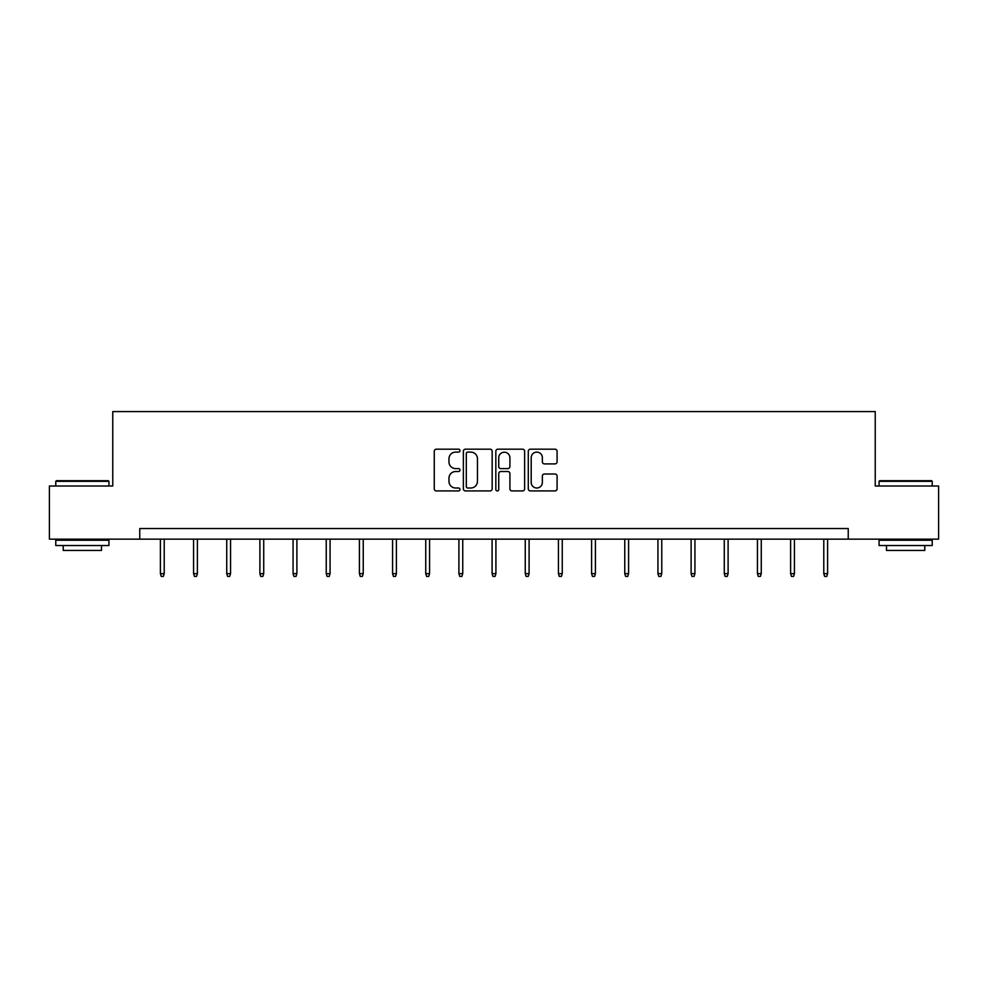 <?xml version="1.0" encoding="UTF-8"?>
<svg xmlns="http://www.w3.org/2000/svg" width="988" height="988" viewBox="0 0 988 988"><rect width="100%" height="100%" fill="white"/><g stroke="black" fill="none" stroke-linecap="round" stroke-linejoin="round"><path stroke-width="1.48" d="M459.976 450.651A1.457 1.457 0 0 0 458.518 449.182L436.35 449.182A2.087 2.087 0 0 0 434.263 451.269L434.263 488.838A2.087 2.087 0 0 0 436.35 490.925L458.518 490.925A1.457 1.457 0 0 0 459.976 489.468A1.457 1.457 0 0 0 458.518 488.01L455.653 488.01A6.681 6.681 0 0 1 448.972 481.329L448.972 478.192A6.681 6.681 0 0 1 455.653 471.523L458.518 471.523A1.457 1.457 0 0 0 459.976 470.053A1.457 1.457 0 0 0 458.518 468.596L455.653 468.596A6.681 6.681 0 0 1 448.972 461.915L448.972 458.79A6.681 6.681 0 0 1 455.653 452.109L458.518 452.109A1.457 1.457 0 0 0 459.976 450.651M554.997 463.903A2.087 2.087 0 0 0 557.084 461.816L557.084 451.269A2.087 2.087 0 0 0 554.997 449.182L530.371 449.182A2.087 2.087 0 0 0 528.284 451.269L528.284 488.838A2.087 2.087 0 0 0 530.371 490.925L554.997 490.925A2.087 2.087 0 0 0 557.084 488.838L557.084 476.105A2.087 2.087 0 0 0 554.997 474.018L544.45 474.018A2.087 2.087 0 0 0 542.363 476.105L542.363 482.428A5.582 5.582 0 0 1 536.78 488.01A5.582 5.582 0 0 1 531.198 482.428L531.198 457.691A5.582 5.582 0 0 1 536.78 452.109A5.582 5.582 0 0 1 542.363 457.691L542.363 461.816A2.087 2.087 0 0 0 544.45 463.903L554.997 463.903M139.765 539.164L49.4 539.164L49.4 486.01L112.768 486.01L112.768 411.588L875.232 411.588L875.232 486.01L938.6 486.01L938.6 539.164L848.235 539.164L848.235 528.531L139.765 528.531L139.765 539.164L848.235 539.164M492.172 451.269A2.087 2.087 0 0 0 490.085 449.182L465.459 449.182A2.087 2.087 0 0 0 463.372 451.269L463.372 488.838A2.087 2.087 0 0 0 465.459 490.925L490.085 490.925A2.087 2.087 0 0 0 492.172 488.838L492.172 451.269M497.915 449.182L522.541 449.182A2.087 2.087 0 0 1 524.628 451.269L524.628 488.838A2.087 2.087 0 0 1 522.541 490.925L512.006 490.925A2.087 2.087 0 0 1 509.919 488.838L509.919 473.61A2.087 2.087 0 0 0 507.832 471.523L500.83 471.523A2.087 2.087 0 0 0 498.742 473.61L498.742 489.468A1.457 1.457 0 0 1 497.285 490.925A1.457 1.457 0 0 1 495.828 489.468L495.828 451.269A2.087 2.087 0 0 1 497.915 449.182M467.756 452.109A1.457 1.457 0 0 0 466.299 453.566L466.299 486.541A1.457 1.457 0 0 0 467.756 488.01L470.782 488.01A6.681 6.681 0 0 0 477.463 481.329L477.463 458.79A6.681 6.681 0 0 0 470.782 452.109L467.756 452.109M509.919 457.802A5.582 5.582 0 0 0 504.337 452.22A5.582 5.582 0 0 0 498.742 457.802L498.742 466.509A2.087 2.087 0 0 0 500.83 468.596L507.832 468.596A2.087 2.087 0 0 0 509.919 466.509L509.919 457.802M164.218 573.645L163.366 576.412L161.242 576.412L160.389 573.645L164.218 573.645L164.218 539.164M160.389 573.645L160.389 539.164M56.415 480.687L108.297 480.687L108.939 481.329L55.773 481.329L56.415 480.687M82.362 545.537L55.773 545.537L55.773 540.226L108.939 540.226L108.939 545.537L82.362 545.537M101.492 545.537L101.492 550.427L63.22 550.427L63.22 545.537M879.703 480.687L931.585 480.687L932.227 481.329L879.061 481.329L879.703 480.687M905.638 545.537L879.061 545.537L879.061 540.226L932.227 540.226L932.227 545.537L905.638 545.537M924.78 545.537L924.78 550.427L886.508 550.427L886.508 545.537M197.39 573.645L196.538 576.412L194.414 576.412L193.562 573.645L197.39 573.645L197.39 539.164M193.562 573.645L193.562 539.164M230.562 573.645L229.71 576.412L227.586 576.412L226.734 573.645L230.562 573.645L230.562 539.164M226.734 573.645L226.734 539.164M263.722 573.645L262.882 576.412L260.746 576.412L259.893 573.645L263.722 573.645L263.722 539.164M259.893 573.645L259.893 539.164M296.894 573.645L296.042 576.412L293.918 576.412L293.066 573.645L296.894 573.645L296.894 539.164M293.066 573.645L293.066 539.164M330.066 573.645L329.214 576.412L327.09 576.412L326.238 573.645L330.066 573.645L330.066 539.164M326.238 573.645L326.238 539.164M363.238 573.645L362.386 576.412L360.262 576.412L359.41 573.645L363.238 573.645L363.238 539.164M359.41 573.645L359.41 539.164M396.41 573.645L395.558 576.412L393.434 576.412L392.582 573.645L396.41 573.645L396.41 539.164M392.582 573.645L392.582 539.164M429.57 573.645L428.718 576.412L426.594 576.412L425.742 573.645L429.57 573.645L429.57 539.164M425.742 573.645L425.742 539.164M462.742 573.645L461.89 576.412L459.766 576.412L458.914 573.645L462.742 573.645L462.742 539.164M458.914 573.645L458.914 539.164M495.914 573.645L495.062 576.412L492.938 576.412L492.086 573.645L495.914 573.645L495.914 539.164M492.086 573.645L492.086 539.164M529.086 573.645L528.234 576.412L526.11 576.412L525.258 573.645L529.086 573.645L529.086 539.164M525.258 573.645L525.258 539.164M562.258 573.645L561.406 576.412L559.282 576.412L558.43 573.645L562.258 573.645L562.258 539.164M558.43 573.645L558.43 539.164M595.418 573.645L594.566 576.412L592.442 576.412L591.59 573.645L595.418 573.645L595.418 539.164M591.59 573.645L591.59 539.164M628.59 573.645L627.738 576.412L625.614 576.412L624.762 573.645L628.59 573.645L628.59 539.164M624.762 573.645L624.762 539.164M661.762 573.645L660.91 576.412L658.786 576.412L657.934 573.645L661.762 573.645L661.762 539.164M657.934 573.645L657.934 539.164M694.935 573.645L694.082 576.412L691.958 576.412L691.106 573.645L694.935 573.645L694.935 539.164M691.106 573.645L691.106 539.164M728.107 573.645L727.254 576.412L725.118 576.412L724.278 573.645L728.107 573.645L728.107 539.164M724.278 573.645L724.278 539.164M761.266 573.645L760.414 576.412L758.29 576.412L757.438 573.645L761.266 573.645L761.266 539.164M757.438 573.645L757.438 539.164M794.438 573.645L793.586 576.412L791.462 576.412L790.61 573.645L794.438 573.645L794.438 539.164M790.61 573.645L790.61 539.164M827.611 573.645L826.758 576.412L824.634 576.412L823.782 573.645L827.611 573.645L827.611 539.164M823.782 573.645L823.782 539.164M55.773 486.01L55.773 481.329M67.9 540.226L67.9 539.164M96.812 540.226L96.812 539.164M108.939 486.01L108.939 481.329M879.061 486.01L879.061 481.329M891.188 540.226L891.188 539.164M920.1 540.226L920.1 539.164M932.227 486.01L932.227 481.329"/></g></svg>
